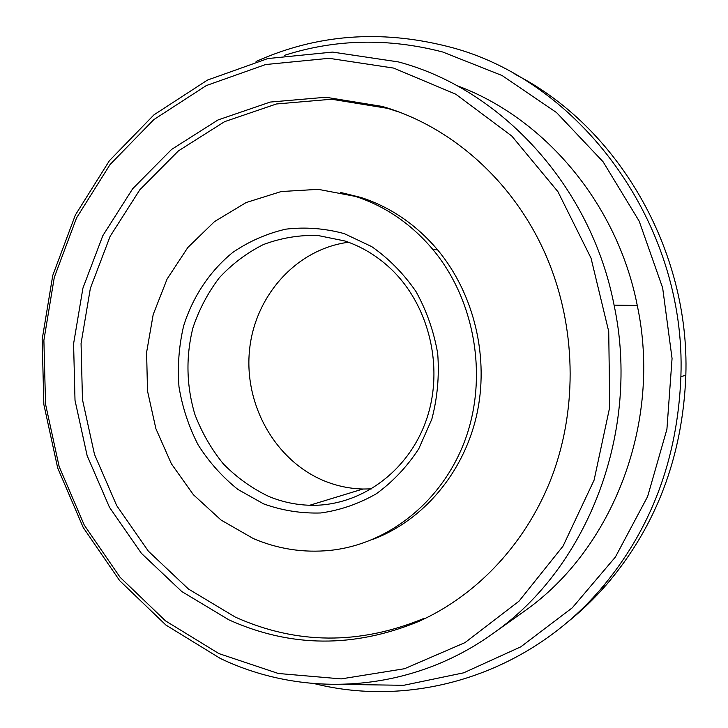 <?xml version="1.0" encoding="UTF-8"?>
<svg xmlns="http://www.w3.org/2000/svg" width="728" height="728" viewBox="0 0 728 728"><rect width="100%" height="100%" fill="white"/><g stroke="black" fill="none" stroke-linecap="round" stroke-linejoin="round"><path stroke-width="1.09" d="M340.422 192.401L360.906 197.452C390.545 207.08 416.134 224.57 437.674 249.931C474.483 294.112 489.671 358.531 476.43 416.179C463.008 473.819 422.549 520.684 372.982 539.348M355.355 196.387C385.23 206.097 411.029 223.742 432.751 249.349C474.592 299.445 488.033 375.32 465.811 438.01C443.525 500.728 388.716 544.307 330.093 550.386C303.44 552.998 277.832 549.039 253.271 538.529L221.066 520.065L193.393 494.712L171.371 463.763L155.883 428.665L147.511 390.991L146.601 352.388L153.198 314.514L167.094 279.033L187.788 247.556L214.478 221.621L246.082 202.566L281.226 191.537L318.263 189.344L355.355 196.387M228.992 619.892L181.709 591.482L141.387 553.307L109.491 507.325L87.123 455.61L75.011 400.355L73.583 343.762L82.928 288.115L102.821 235.681L132.687 188.725L171.544 149.458L218.009 119.956L270.215 102.066L325.862 97.252L382.2 106.425C452.488 126.545 516.225 183.529 547.693 259.523C575.721 326.945 577.55 406.297 552.907 473.974C527.9 541.541 477.959 594.903 418.946 621.348C354.036 648.148 290.718 647.656 228.992 619.892M418.946 621.348L423.933 618.418C359.532 645.026 296.687 644.599 235.39 617.144L188.443 589.016L148.394 551.196L116.708 505.632L94.485 454.372L82.464 399.581L81.063 343.479L90.363 288.306L110.137 236.327L139.822 189.79L178.424 150.887L224.579 121.667L276.413 103.977L331.649 99.236L387.551 108.354L398.716 111.93M218.928 653.598L278.324 673.482L341.177 678.896L404.513 668.732L464.964 642.633L518.982 601.201L563.062 546.1L594.094 480.125L609.745 407.079L608.726 331.477L591.027 258.121L557.903 191.637L511.757 135.999L455.783 94.203L393.639 68.086L329.074 58.313L265.602 64.537L206.315 85.567L153.799 119.629L110.046 164.555L76.54 217.954L54.3 277.359L43.889 340.258L45.545 404.149L59.15 466.575L84.257 525.088L120.102 577.295L165.511 620.875L218.928 653.598M398.471 61.935C500.728 88.971 590.945 185.722 614.086 305.132C640.858 430.958 587.996 566.93 494.139 632.668C411.302 693.038 304.75 698.88 220.275 658.43L165.884 625.043L119.674 580.653L83.22 527.509L57.685 467.968L43.853 404.468L42.16 339.476L52.744 275.484L75.357 215.024L109.437 160.642L153.963 114.842L207.453 80.08L267.859 58.549L332.578 52.088L398.471 61.935M566.475 622.977C580.889 611.529 594.285 598.689 606.679 584.447C656.292 526.289 682.673 456.583 685.84 375.339C689.935 249.158 617.189 126.162 514.978 74.238M263.609 503.876L237.938 489.462C222.34 476.976 209.082 462.134 198.143 444.908C188.779 426.681 182.4 407.352 178.997 386.932C177.395 366.284 178.933 345.955 183.629 325.944C192.829 296.66 209.801 271.098 232.796 252.407C249.076 241.314 266.767 233.561 285.849 229.156C305.369 226.863 324.834 228.355 344.244 233.624L371.771 246.637C388.87 258.658 403.612 273.628 415.988 291.546C426.635 310.792 433.879 331.458 437.701 353.544C439.403 375.912 437.437 397.788 431.831 419.173L418.773 448.785C407.079 466.684 392.947 481.672 376.376 493.739C358.813 503.822 340.276 510.237 320.766 512.976C301.164 513.559 282.109 510.519 263.609 503.876M344.972 241.004L317.435 235.399C298.753 234.998 280.744 238.056 263.39 244.553C246.801 252.889 232.105 263.973 219.274 277.814C207.798 292.938 198.999 309.682 192.865 328.064C185.74 356.884 186.395 385.613 194.822 414.259C201.765 432.487 211.284 449.04 223.369 463.918C236.746 477.504 251.843 488.324 268.687 496.396C281.863 501.856 295.541 504.813 309.719 505.259C359.195 506.852 408.026 472.554 426.271 420.12C444.608 367.776 429.101 304.049 389.635 267.704C376.276 255.428 361.388 246.528 344.972 241.004M343.489 684.429L403.676 685.303L463.681 672.818L520.82 646.819L572.308 607.789L615.397 557.029L647.601 496.587L666.912 429.283L672.062 358.485L662.653 287.888L639.202 221.194L603.112 161.807L556.538 112.558L502.102 75.539L442.706 51.997C388.251 37.874 335.499 38.994 284.448 55.346M256.074 61.498C316.116 34.507 379.77 29.448 447.038 46.31C578.214 78.387 686.65 222.377 680.889 376.567C677.677 459.341 650.85 530.312 600.418 589.471C526.144 675.748 412.23 708.18 314.46 683.665M371.662 488.87L362.926 489.025C349.722 488.679 336.973 486.022 324.688 481.062C275.685 461.179 244.189 405.496 249.44 350.914C254.454 296.314 296.069 249.067 348.521 242.251M456.583 85.495C544.043 117.536 617.217 203.203 637.273 305.487C662.243 422.54 612.812 549.194 524.433 611.174L520.247 614.141M437.674 249.931L432.751 249.349M362.926 489.025L309.719 505.259M685.84 375.339L680.889 376.567M606.679 584.447L600.418 589.471M637.273 305.487L614.086 305.132M524.433 611.174L494.139 632.668"/></g></svg>
